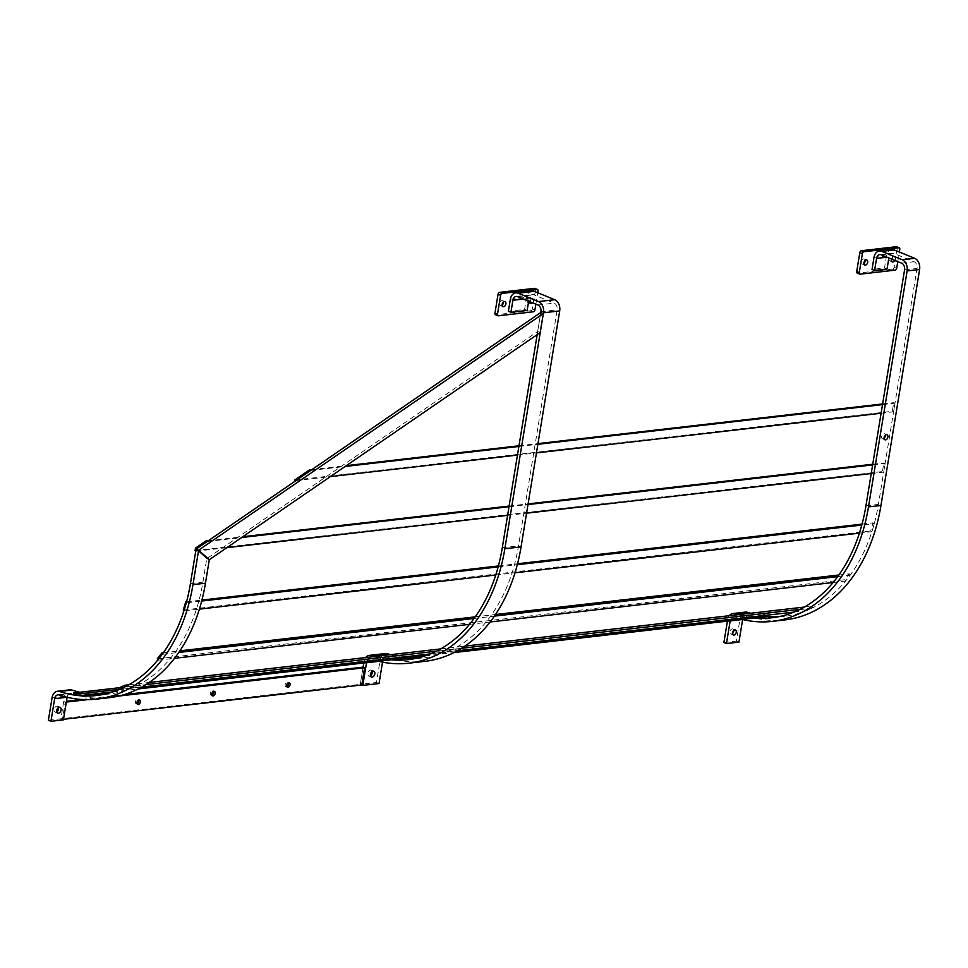 <?xml version="1.0" encoding="UTF-8"?>
<svg xmlns="http://www.w3.org/2000/svg" width="968" height="968" viewBox="0 0 968 968"><rect width="100%" height="100%" fill="white"/><g stroke="black" fill="none" stroke-linecap="round" stroke-linejoin="round"><path stroke-width="0.73" stroke-dasharray="4.84 3.63" d="M372.232 671.453A3.158 2.045 112.3 0 0 371.264 670.159A3.158 2.045 112.3 0 0 370.562 670.074A3.158 2.045 112.3 0 0 368.009 672.82A3.158 2.045 112.3 0 0 368.869 676.015A3.158 2.045 112.3 0 0 369.582 676.1A3.158 2.045 112.3 0 0 370.466 675.773M374.422 656.546A158.873 114.151 -96.6 0 0 391.35 659.813M366.545 662.669A5.421 3.896 83.4 0 1 369.728 658.954A5.421 3.896 83.4 0 1 370.986 659.099A162.479 116.741 -96.6 0 0 378.585 661.277M382.541 662.136L382.735 660.914A5.421 3.896 83.4 0 1 385.942 657.09A5.421 3.896 83.4 0 1 387.2 657.236A162.479 116.741 -96.6 0 0 424.964 661.338M390.636 654.683A158.873 114.151 -96.6 0 0 407.564 657.938M416.397 658.276A158.873 114.151 -96.6 0 0 424.553 657.744A158.873 114.151 -96.6 0 0 518.509 545.843L557.157 309.881A5.421 3.896 -96.6 0 0 554.18 303.141L533.791 294.792A5.421 3.896 -96.6 0 0 532.327 294.587A5.421 3.896 -96.6 0 0 529.121 298.398L528.661 301.205M363.774 662.983L363.98 661.737A9.027 6.486 83.4 0 1 365.698 657.55M537.192 334.625L540.809 312.531M379.032 683.529L376.491 682.488L380.194 659.861A9.027 6.486 83.4 0 1 385.53 653.509M531.916 290.993A9.027 6.486 -96.6 0 0 526.568 297.358L524.596 309.409L508.381 311.272M527.149 310.45L524.596 309.409M63.428 719.853L60.875 718.813L360.265 684.352L363.097 667.134L360.265 684.352L361.802 684.981L360.265 684.352L376.491 682.488M503.396 302.101A2.71 1.754 112.3 0 0 502.513 300.624A2.71 1.754 112.3 0 0 499.621 303.347A2.71 1.754 112.3 0 0 500.456 305.634A2.71 1.754 112.3 0 0 502.126 305.198M532.448 302.754A2.71 1.754 112.3 0 0 533.356 300.794A2.71 1.754 112.3 0 0 532.509 298.507A2.71 1.754 112.3 0 0 529.605 301.229A2.71 1.754 112.3 0 0 529.569 301.58M529.895 301.714A2.71 1.754 112.3 0 0 530.803 299.753A2.71 1.754 112.3 0 0 529.956 297.466A2.71 1.754 112.3 0 0 527.064 300.189A2.71 1.754 112.3 0 0 527.911 302.476A2.71 1.754 112.3 0 0 529.569 302.04M498.459 315.798L495.906 314.757L530.839 310.74L533.392 311.781M535.861 304.158L537.736 292.735M534.917 309.917L532.376 308.865L535.473 289.928L538.026 290.969M532.376 308.865A1.803 1.174 -67.7 0 1 530.839 310.74M535.231 288.646A1.803 1.174 -67.7 0 1 535.473 289.928M884.099 438.31A2.71 1.754 -67.7 0 1 883.034 438.831A2.71 1.754 -67.7 0 1 882.429 438.746A2.71 1.754 -67.7 0 1 881.679 436.011A2.71 1.754 -67.7 0 1 883.881 433.664A2.71 1.754 -67.7 0 1 884.486 433.737A2.71 1.754 -67.7 0 1 885.369 435.213M733.756 630.422A2.71 1.754 112.3 0 0 732.873 628.946A2.71 1.754 112.3 0 0 732.268 628.873A2.71 1.754 112.3 0 0 730.066 631.221A2.71 1.754 112.3 0 0 730.816 633.955A2.71 1.754 112.3 0 0 731.421 634.04A2.71 1.754 112.3 0 0 732.486 633.52M738.064 614.692A158.873 114.151 -96.6 0 0 754.992 617.959M730.187 620.815A5.421 3.896 83.4 0 1 733.369 617.112A5.421 3.896 83.4 0 1 734.627 617.245A162.479 116.741 -96.6 0 0 742.226 619.423M742.541 619.508L742.637 619.496A5.421 3.896 83.4 0 1 745.844 615.672A5.421 3.896 83.4 0 1 747.102 615.817A162.479 116.741 -96.6 0 0 784.854 619.919M750.539 613.264A158.873 114.151 -96.6 0 0 767.467 616.519L760.933 615.672L760.957 613.881L767.479 615.128M778.187 616.81A158.873 114.151 -96.6 0 0 784.443 616.326A158.873 114.151 -96.6 0 0 878.412 504.425L917.047 268.463A5.421 3.896 -96.6 0 0 914.07 261.723L893.694 253.374A5.421 3.896 -96.6 0 0 892.218 253.168A5.421 3.896 -96.6 0 0 889.023 256.98L888.866 257.948M727.416 621.129L727.621 619.883A9.027 6.486 83.4 0 1 729.34 615.696M738.935 642.111L736.382 641.07L740.096 618.443A9.027 6.486 83.4 0 1 745.433 612.091M891.806 249.575A9.027 6.486 -96.6 0 0 886.47 255.939L884.498 267.991L872.023 269.431M887.051 269.031L884.498 267.991M723.907 642.51L736.382 641.07M865.162 260.465A2.71 1.754 112.3 0 0 864.279 258.988A2.71 1.754 112.3 0 0 861.387 261.711A2.71 1.754 112.3 0 0 862.234 263.998A2.71 1.754 112.3 0 0 863.904 263.562M894.735 260.356A2.71 1.754 112.3 0 0 895.122 259.17A2.71 1.754 112.3 0 0 894.275 256.871A2.71 1.754 112.3 0 0 891.516 259.037M892.181 259.303A2.71 1.754 112.3 0 0 892.569 258.117A2.71 1.754 112.3 0 0 891.734 255.83A2.71 1.754 112.3 0 0 888.83 258.553A2.71 1.754 112.3 0 0 889.677 260.84A2.71 1.754 112.3 0 0 891.346 260.404M860.225 274.162L857.684 273.121L892.617 269.104L895.158 270.145M897.784 261.602L899.357 252.019M896.695 268.281L894.142 267.241L897.239 248.292L899.792 249.333M894.142 267.241A1.803 1.174 -67.7 0 1 892.617 269.104M897.009 247.009A1.803 1.174 -67.7 0 1 897.239 248.292M540.192 332.556L537.651 331.516L206.741 558.681L209.294 559.734L206.741 558.681L196.068 549.146L206.741 558.681L202.905 582.155A158.873 114.151 -96.6 0 1 108.936 694.068A158.873 114.151 -96.6 0 1 102.668 694.552M537.651 331.516L540.761 312.507M58.491 707.56A3.158 2.045 112.3 0 0 57.523 706.265A3.158 2.045 112.3 0 0 56.822 706.18A3.158 2.045 112.3 0 0 54.256 708.927A3.158 2.045 112.3 0 0 55.128 712.121A3.158 2.045 112.3 0 0 55.841 712.206A3.158 2.045 112.3 0 0 56.725 711.879M67.119 697.262L67.131 697.226A5.421 3.896 83.4 0 1 70.325 693.415A5.421 3.896 83.4 0 1 71.584 693.548A162.479 116.741 -96.6 0 0 109.348 697.662M79.799 692.277A158.873 114.151 -96.6 0 0 91.948 694.262M48.4 720.24L60.875 718.813L64.578 696.186A9.027 6.486 83.4 0 1 69.914 689.833M119.028 689.361L767.491 614.728M113.05 691.842L138.279 688.938M424.916 655.941L453.895 652.614M119.306 687.728L760.957 613.881M73.58 694.782L760.933 615.672M137.117 703.821A2.432 1.573 -67.7 0 1 136.21 703.833A2.432 1.573 -67.7 0 1 135.447 701.776A2.432 1.573 -67.7 0 1 138.061 699.332A2.432 1.573 -67.7 0 1 138.69 699.973M211.956 695.205A2.432 1.573 -67.7 0 1 211.06 695.23A2.432 1.573 -67.7 0 1 210.298 693.161A2.432 1.573 -67.7 0 1 212.912 690.716A2.432 1.573 -67.7 0 1 213.529 691.358M286.806 686.59A2.432 1.573 -67.7 0 1 285.911 686.615A2.432 1.573 -67.7 0 1 285.149 684.545A2.432 1.573 -67.7 0 1 287.75 682.101A2.432 1.573 -67.7 0 1 288.379 682.742M63.694 701.582L60.875 718.813L62.4 719.43L65.219 702.211L63.694 701.582L66.465 701.268M81.977 699.477L123.94 694.649M65.219 702.211L66.332 702.078M87.531 699.646L118.568 696.077M62.4 719.43L63.513 719.309M812.539 607.892L812.055 606.186L806.005 608.92L806.501 610.639L812.539 607.892L800.064 609.332M128.792 684.812L149.229 682.464M440.658 648.923L464.846 646.14M804.299 607.069L812.055 606.186M119.088 689.579L125.126 686.784M125.187 687.002L145.95 684.606M436.423 651.186L461.567 648.282M118.64 688.03L806.005 608.92M119.137 689.748L141.643 687.147M430.385 653.92L457.259 650.835M794.026 612.078L806.501 610.639M850.17 575.173L849.239 573.818L844.653 579.711L845.572 581.066L850.17 575.173L837.695 576.613M163.338 652.747L179.867 650.847M475.203 616.858L495.471 614.523M838.845 575.016L849.239 573.818M157.953 659.801L162.527 653.872M162.805 654.283L178.778 652.444M474.054 618.455L494.394 616.12M157.288 658.809L844.653 579.711M158.207 660.176L174.506 658.3M469.456 624.348L490.123 621.976M833.097 582.506L845.572 581.066M874.261 523.64L873.051 522.853L870.655 530.948L871.865 531.735L874.261 523.64L861.786 525.067M186.534 601.854L201.937 600.087M498.399 565.965L517.541 563.763M862.04 524.111L873.051 522.853M184.005 610.505L186.388 602.411M186.897 602.737L201.683 601.043M498.145 566.921L517.299 564.719M183.291 610.046L870.655 530.948M184.501 610.832L199.384 609.126M495.749 575.016L515 572.802M859.39 533.162L871.865 531.735M207.237 541.487L241.637 537.518M508.999 506.748L527.996 504.57M872.64 464.906L885.115 463.466L883.845 462.946L882.429 471.561L883.711 472.081L885.115 463.466M208.398 540.676L242.811 536.72M509.107 506.07L528.104 503.892M872.749 464.229L883.845 462.946M195.076 550.659L882.429 471.561M195.766 550.949L196.347 551.179L196.758 548.674M196.347 551.179L226.851 547.67M507.595 515.363L526.58 513.185M871.236 473.521L883.711 472.081M310.74 470.424L345.14 466.467M518.872 446.466L537.857 444.288M882.514 404.624L894.989 403.184L893.718 402.664L892.302 411.279L893.585 411.799L894.989 403.184M311.914 469.625L346.314 465.656M518.981 445.788L537.978 443.61M882.622 403.946L893.718 402.664M294.683 480.055L892.302 411.279M295.954 480.576L330.354 476.619M517.469 455.081L536.453 452.903M881.11 413.239L893.585 411.799M510.354 299.221L526.568 297.358M523.41 299.051L529.121 298.398M517.577 296.668L533.791 294.792M537.954 305.017L554.18 303.141M540.931 311.744L557.157 309.881M502.295 547.707L518.509 545.843M363.98 661.737L380.194 659.861M378.899 661.35L382.735 660.914M370.986 659.099L387.2 657.236M873.995 257.367L886.47 255.939M887.051 257.21L889.023 256.98M881.219 254.814L893.694 253.374M901.595 263.163L914.07 261.723M904.572 269.891L917.047 268.463M865.936 505.853L878.412 504.425M727.621 619.883L740.096 618.443M734.627 617.245L747.102 615.817M190.43 583.595L202.905 582.155M52.103 697.625L64.578 696.186M59.121 694.988L71.584 693.548M371.264 670.159L373.817 671.211M516.101 296.45L532.327 294.587M408.327 659.619L424.553 657.744M369.728 658.954L385.942 657.09M368.869 676.015L371.422 677.055M500.456 305.634L503.009 306.674M527.911 302.476L530.452 303.516M529.956 297.466L532.509 298.507M502.513 300.624L505.066 301.665M884.486 433.737L887.027 434.777M732.873 628.946L735.414 629.986M879.743 254.596L892.218 253.168M771.968 617.765L784.443 616.326M733.369 617.112L745.844 615.672M730.816 633.955L733.369 635.008M882.429 438.746L884.982 439.799M862.234 263.998L864.775 265.05M889.677 260.84L892.23 261.892M891.734 255.83L894.275 256.871M864.279 258.988L866.832 260.029M57.523 706.265L60.076 707.318M96.461 695.508L108.936 694.068M57.862 694.855L70.325 693.415M55.128 712.121L57.681 713.162M139.586 699.949L138.061 699.332M214.436 691.346L212.912 690.716M289.287 682.73L287.75 682.101M287.435 687.232L285.911 686.615M212.585 695.847L211.06 695.23M137.734 704.462L136.21 703.833"/><path stroke-width="1.45" d="M372.123 677.14A3.158 2.045 112.3 0 0 374.689 674.394A3.158 2.045 112.3 0 0 373.817 671.211A3.158 2.045 112.3 0 0 373.116 671.114A3.158 2.045 112.3 0 0 370.55 673.861A3.158 2.045 112.3 0 0 371.422 677.055A3.158 2.045 112.3 0 0 372.123 677.14M370.466 675.773A3.158 2.045 112.3 0 0 372.232 671.453M365.698 657.55A9.027 6.486 83.4 0 1 369.316 655.372A9.027 6.486 83.4 0 1 371.409 655.602A158.873 114.151 -96.6 0 0 374.422 656.546M391.35 659.813A158.873 114.151 -96.6 0 0 408.327 659.619A158.873 114.151 -96.6 0 0 502.295 547.707L537.192 334.625M378.585 661.277A162.479 116.741 -96.6 0 0 408.738 663.201A162.479 116.741 -96.6 0 0 504.848 548.747L543.484 312.785A9.027 6.486 -96.6 0 0 538.523 301.568L518.134 293.219A9.027 6.486 -96.6 0 0 515.69 292.868A9.027 6.486 -96.6 0 0 510.354 299.221L508.381 311.272L510.935 312.325L527.149 310.45L528.661 301.205M408.738 663.201L424.964 661.338A162.479 116.741 -96.6 0 0 521.062 546.884L559.698 310.922A9.027 6.486 -96.6 0 0 554.737 299.705L534.348 291.356A9.027 6.486 -96.6 0 0 531.916 290.993L515.69 292.868M369.316 655.372L385.53 653.509A9.027 6.486 83.4 0 1 387.624 653.739A158.873 114.151 -96.6 0 0 390.636 654.683M407.564 657.938A158.873 114.151 -96.6 0 0 416.397 658.276M382.541 662.136L379.032 683.529L362.819 685.392L366.521 662.778A5.421 3.896 83.4 0 1 366.545 662.669M540.809 312.531L540.931 311.744A5.421 3.896 -96.6 0 0 537.954 305.017L517.577 296.668A5.421 3.896 -96.6 0 0 516.101 296.45A5.421 3.896 -96.6 0 0 512.907 300.262L510.935 312.325M118.568 696.077L364.621 667.751L363.097 667.134L363.774 662.983M362.819 685.392L361.802 684.981L364.621 667.751M502.162 304.388A2.71 1.754 112.3 0 0 503.009 306.674A2.71 1.754 112.3 0 0 505.913 303.952A2.71 1.754 112.3 0 0 505.066 301.665A2.71 1.754 112.3 0 0 502.162 304.388M502.126 305.198A2.71 1.754 112.3 0 0 503.36 302.911A2.71 1.754 112.3 0 0 503.396 302.101M529.569 301.58A2.71 1.754 112.3 0 0 530.452 303.516A2.71 1.754 112.3 0 0 532.448 302.754M537.736 292.735L538.026 290.969A1.803 1.174 112.3 0 0 537.458 289.444A1.803 1.174 112.3 0 0 537.058 289.384L502.126 293.413A1.803 1.174 112.3 0 0 500.601 295.276L498.048 294.236L494.95 313.172L497.491 314.225A1.803 1.174 112.3 0 0 498.06 315.749A1.803 1.174 112.3 0 0 498.459 315.798L533.392 311.781A1.803 1.174 112.3 0 0 534.917 309.917L535.861 304.158M500.601 295.276L497.491 314.225M537.058 289.384L534.505 288.343L499.585 292.36L502.126 293.413M495.906 314.757A1.803 1.174 -67.7 0 1 495.507 314.709A1.803 1.174 -67.7 0 1 494.95 313.172M498.048 294.236A1.803 1.174 -67.7 0 1 499.585 292.36M534.505 288.343A1.803 1.174 -67.7 0 1 534.905 288.391A1.803 1.174 -67.7 0 1 535.231 288.646M885.587 439.871A2.71 1.754 112.3 0 0 887.777 437.512A2.71 1.754 112.3 0 0 887.027 434.777A2.71 1.754 112.3 0 0 886.422 434.705A2.71 1.754 112.3 0 0 884.232 437.064A2.71 1.754 112.3 0 0 884.982 439.799A2.71 1.754 112.3 0 0 885.587 439.871M885.369 435.213A2.71 1.754 -67.7 0 1 884.099 438.31M733.962 635.081A2.71 1.754 112.3 0 0 736.164 632.721A2.71 1.754 112.3 0 0 735.414 629.986A2.71 1.754 112.3 0 0 734.809 629.914A2.71 1.754 112.3 0 0 732.619 632.273A2.71 1.754 112.3 0 0 733.369 635.008A2.71 1.754 112.3 0 0 733.962 635.081M732.486 633.52A2.71 1.754 112.3 0 0 733.756 630.422M729.34 615.696A9.027 6.486 83.4 0 1 732.957 613.518A9.027 6.486 83.4 0 1 735.051 613.748A158.873 114.151 -96.6 0 0 738.064 614.692M754.992 617.959A158.873 114.151 -96.6 0 0 771.968 617.765A158.873 114.151 -96.6 0 0 865.936 505.853L904.572 269.891A5.421 3.896 -96.6 0 0 901.595 263.163L881.219 254.814A5.421 3.896 -96.6 0 0 879.743 254.596A5.421 3.896 -96.6 0 0 876.548 258.42L874.576 270.471L872.023 269.431L873.995 257.367A9.027 6.486 -96.6 0 1 879.331 251.014L891.806 249.575A9.027 6.486 -96.6 0 1 894.25 249.938L914.639 258.287A9.027 6.486 -96.6 0 1 919.6 269.503L880.965 505.465A162.479 116.741 -96.6 0 1 784.854 619.919L772.379 621.359A162.479 116.741 -96.6 0 0 868.49 506.893L907.125 270.943A9.027 6.486 -96.6 0 0 902.164 259.714L881.775 251.365A9.027 6.486 -96.6 0 0 879.331 251.014M742.226 619.423A162.479 116.741 -96.6 0 0 772.379 621.359M732.957 613.518L745.433 612.091A9.027 6.486 83.4 0 1 747.526 612.321A158.873 114.151 -96.6 0 0 750.539 613.264M453.895 652.614L767.467 616.519A158.873 114.151 -96.6 0 0 778.187 616.81M742.637 619.52L738.935 642.111L726.46 643.551L730.162 620.924A5.421 3.896 83.4 0 1 730.187 620.815M874.576 270.471L887.051 269.031L888.866 257.948M726.46 643.551L723.907 642.51L727.416 621.129M863.94 262.752A2.71 1.754 112.3 0 0 864.775 265.05A2.71 1.754 112.3 0 0 867.679 262.328A2.71 1.754 112.3 0 0 866.832 260.029A2.71 1.754 112.3 0 0 863.94 262.752M863.904 263.562A2.71 1.754 112.3 0 0 865.126 261.275A2.71 1.754 112.3 0 0 865.162 260.465M891.516 259.037A2.71 1.754 112.3 0 0 891.383 259.593A2.71 1.754 112.3 0 0 892.23 261.892A2.71 1.754 112.3 0 0 894.735 260.356M891.346 260.404A2.71 1.754 112.3 0 0 892.181 259.303M899.357 252.019L899.792 249.333A1.803 1.174 112.3 0 0 899.224 247.808A1.803 1.174 112.3 0 0 898.824 247.76L863.892 251.777A1.803 1.174 112.3 0 0 862.367 253.64L859.814 252.6L856.716 271.548L859.269 272.589A1.803 1.174 112.3 0 0 859.826 274.113A1.803 1.174 112.3 0 0 860.225 274.162L895.158 270.145A1.803 1.174 112.3 0 0 896.695 268.281L897.784 261.602M862.367 253.64L859.269 272.589M898.824 247.76L896.283 246.707L861.351 250.736L863.892 251.777M857.684 273.121A1.803 1.174 -67.7 0 1 857.285 273.073A1.803 1.174 -67.7 0 1 856.716 271.548M859.814 252.6A1.803 1.174 -67.7 0 1 861.351 250.736M896.283 246.707A1.803 1.174 -67.7 0 1 896.683 246.767A1.803 1.174 -67.7 0 1 897.009 247.009M67.119 697.262L63.428 719.853L50.953 721.293L48.4 720.24L52.103 697.625A9.027 6.486 83.4 0 1 57.439 691.261A9.027 6.486 83.4 0 1 59.544 691.491A158.873 114.151 -96.6 0 0 96.461 695.508A158.873 114.151 -96.6 0 0 190.43 583.595L196.068 549.146L198.609 550.187L209.294 559.734L198.609 550.187L543.314 313.559L540.192 332.556L209.294 559.734L205.446 583.208A162.479 116.741 -96.6 0 1 109.348 697.662L96.873 699.09A162.479 116.741 -96.6 0 0 192.971 584.636L198.609 550.187L196.068 549.146L540.761 312.507L543.314 313.559M58.383 713.247A3.158 2.045 112.3 0 0 60.948 710.5A3.158 2.045 112.3 0 0 60.076 707.318A3.158 2.045 112.3 0 0 59.375 707.221A3.158 2.045 112.3 0 0 56.809 709.967A3.158 2.045 112.3 0 0 57.681 713.162A3.158 2.045 112.3 0 0 58.383 713.247M56.725 711.879A3.158 2.045 112.3 0 0 58.491 707.56M50.953 721.293L54.656 698.666A5.421 3.896 83.4 0 1 57.862 694.855A5.421 3.896 83.4 0 1 59.121 694.988A162.479 116.741 -96.6 0 0 96.873 699.09M57.439 691.261L69.914 689.833A9.027 6.486 83.4 0 1 72.019 690.051A158.873 114.151 -96.6 0 0 79.799 692.277M91.948 694.262A158.873 114.151 -96.6 0 0 102.668 694.552M767.467 616.519L767.479 615.128M80.126 693.838L73.592 692.991L73.58 694.782L80.102 695.629L80.126 693.838L119.028 689.361M80.102 695.629L113.05 691.842M138.279 688.938L424.916 655.941M73.592 692.991L119.306 687.728M138.69 699.973A2.432 1.573 -67.7 0 1 138.823 701.389A2.432 1.573 -67.7 0 1 137.117 703.821M136.984 702.405A2.432 1.573 -67.7 0 1 139.586 699.949A2.432 1.573 -67.7 0 1 140.348 702.018A2.432 1.573 -67.7 0 1 137.734 704.462A2.432 1.573 -67.7 0 1 136.984 702.405M213.529 691.358A2.432 1.573 -67.7 0 1 213.662 692.773A2.432 1.573 -67.7 0 1 211.956 695.205M211.823 693.79A2.432 1.573 -67.7 0 1 214.436 691.346A2.432 1.573 -67.7 0 1 215.198 693.403A2.432 1.573 -67.7 0 1 212.585 695.847A2.432 1.573 -67.7 0 1 211.823 693.79M288.379 682.742A2.432 1.573 -67.7 0 1 288.512 684.158A2.432 1.573 -67.7 0 1 286.806 686.59M286.673 685.175A2.432 1.573 -67.7 0 1 289.287 682.73A2.432 1.573 -67.7 0 1 290.049 684.787A2.432 1.573 -67.7 0 1 287.435 687.232A2.432 1.573 -67.7 0 1 286.673 685.175M66.465 701.268L81.977 699.477M123.94 694.649L363.097 667.134M66.332 702.078L87.531 699.646M63.513 719.309L361.802 684.981M125.126 686.784L124.69 685.284L128.792 684.812M149.229 682.464L440.658 648.923M464.846 646.14L804.299 607.069M145.95 684.606L436.423 651.186M461.567 648.282L800.064 609.332M124.69 685.284L118.64 688.03L119.088 689.579M141.643 687.147L430.385 653.92M457.259 650.835L794.026 612.078M162.527 653.872L161.874 652.916L163.338 652.747M179.867 650.847L475.203 616.858M495.471 614.523L838.845 575.016M178.778 652.444L474.054 618.455M494.394 616.12L837.695 576.613M161.874 652.916L157.288 658.809L157.953 659.801M174.506 658.3L469.456 624.348M490.123 621.976L833.097 582.506M186.388 602.411L185.687 601.951L186.534 601.854M201.937 600.087L498.399 565.965M517.541 563.763L862.04 524.111M201.683 601.043L498.145 566.921M517.299 564.719L861.786 525.067M185.687 601.951L183.291 610.046L184.005 610.505M199.384 609.126L495.749 575.016M515 572.802L859.39 533.162M205.954 540.955L195.476 548.154L196.758 548.674L207.237 541.487L205.954 540.955L208.398 540.676M241.637 537.518L508.999 506.748M527.996 504.57L872.64 464.906M242.811 536.72L509.107 506.07M528.104 503.892L872.749 464.229M195.476 548.154L195.076 550.659L195.766 550.949M226.851 547.67L507.595 515.363M526.58 513.185L871.236 473.521M309.47 469.904L310.74 470.424L295.954 480.576L294.683 480.055L309.47 469.904L311.914 469.625M345.14 466.467L518.872 446.466M537.857 444.288L882.514 404.624M346.314 465.656L518.981 445.788M537.978 443.61L882.622 403.946M330.354 476.619L517.469 455.081M536.453 452.903L881.11 413.239M512.907 300.262L523.41 299.051M371.409 655.602L387.624 653.739M366.521 662.778L378.899 661.35M504.848 548.747L521.062 546.884M543.484 312.785L559.698 310.922M538.523 301.568L554.737 299.705M518.134 293.219L534.348 291.356M876.548 258.42L887.051 257.21M735.051 613.748L747.526 612.321M730.162 620.924L742.541 619.508M868.49 506.893L880.965 505.465M907.125 270.943L919.6 269.503M902.164 259.714L914.639 258.287M881.775 251.365L894.25 249.938M192.971 584.636L205.446 583.208M59.544 691.491L72.019 690.051M54.656 698.666L67.022 697.238M498.06 315.749L495.507 314.709M537.458 289.444L534.905 288.391M859.826 274.113L857.285 273.073M899.224 247.808L896.683 246.767"/></g></svg>
